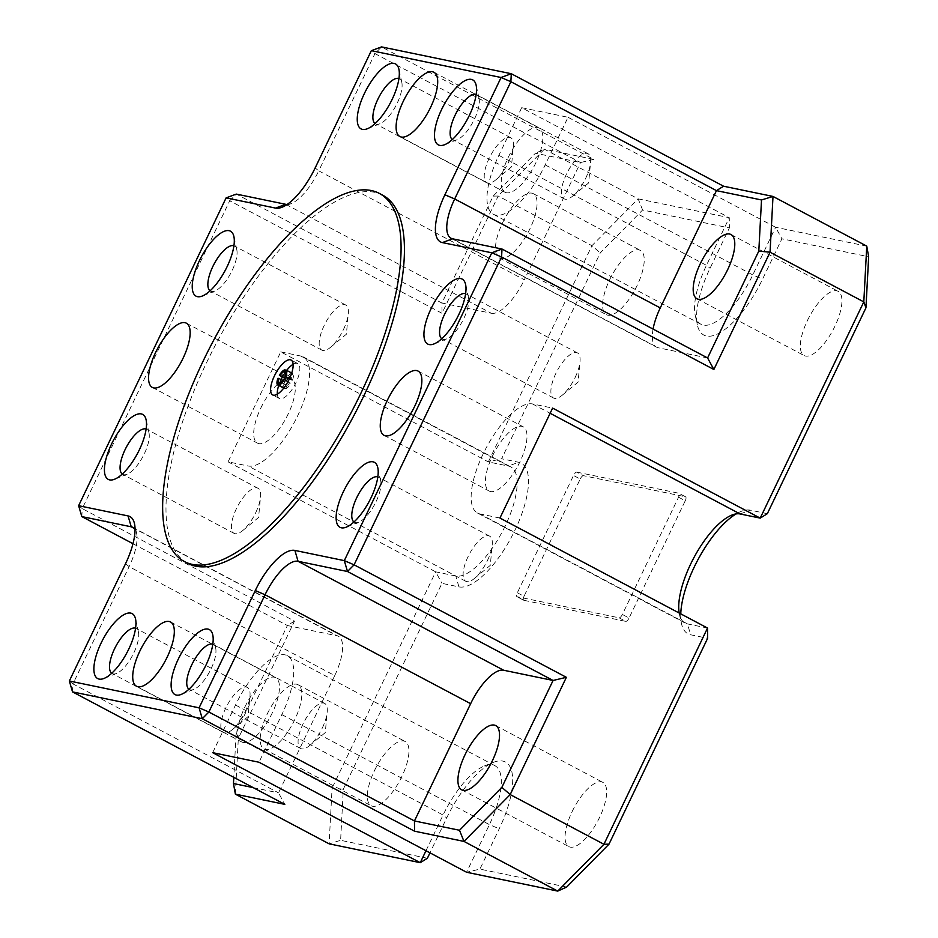 <?xml version="1.0" encoding="UTF-8"?>
<svg xmlns="http://www.w3.org/2000/svg" width="938" height="938" viewBox="0 0 938 938"><rect width="100%" height="100%" fill="white"/><g stroke="black" fill="none" stroke-linecap="round" stroke-linejoin="round"><path stroke-width="0.7" stroke-dasharray="4.69 3.52" d="M281.095 379.48A19.721 7.363 117.9 0 1 281.107 379.48A19.721 7.363 117.9 0 0 278.703 385.471M282.397 376.959A19.721 7.363 117.9 0 1 286.7 370.369M293.125 364.307A19.721 7.363 117.9 0 1 297.792 363.592A19.721 7.363 117.9 0 1 296.021 382.575A19.721 7.363 117.9 0 1 279.325 398.462A19.721 7.363 117.9 0 1 277.296 394.195M382.739 195.21A208.295 77.69 -62.1 0 0 206.43 362.971A208.295 77.69 -62.1 0 0 187.682 563.292M188.937 689.231A25.525 9.521 -62.1 0 0 189.394 689.524A25.525 9.521 -62.1 0 0 193.791 689.407A25.525 9.521 -62.1 0 0 211.003 668.958A25.525 9.521 -62.1 0 0 215.681 648.111A25.525 9.521 -62.1 0 0 213.301 644.406A25.525 9.521 -62.1 0 0 212.809 644.195M322.332 727.958A25.525 9.521 -62.1 0 0 327.198 712.177A25.525 9.521 -62.1 0 0 324.63 703.406A25.525 9.521 -62.1 0 0 303.033 723.972A25.525 9.521 -62.1 0 0 300.735 748.512A25.525 9.521 -62.1 0 0 309.423 745.71A25.525 9.521 -62.1 0 0 322.332 727.958M111.704 673.261A25.525 9.521 -62.1 0 0 112.161 673.554A25.525 9.521 -62.1 0 0 116.558 673.437A25.525 9.521 -62.1 0 0 133.771 652.989A25.525 9.521 -62.1 0 0 138.449 632.142A25.525 9.521 -62.1 0 0 136.069 628.437A25.525 9.521 -62.1 0 0 135.576 628.226M245.099 711.989A25.525 9.521 -62.1 0 0 249.965 696.219A25.525 9.521 -62.1 0 0 247.398 687.437A25.525 9.521 -62.1 0 0 225.788 708.002A25.525 9.521 -62.1 0 0 223.49 732.543A25.525 9.521 -62.1 0 0 232.19 729.741A25.525 9.521 -62.1 0 0 245.099 711.989M375.071 123.57A25.525 9.521 -62.1 0 0 375.54 123.851A25.525 9.521 -62.1 0 0 379.925 123.746A25.525 9.521 -62.1 0 0 397.137 103.297A25.525 9.521 -62.1 0 0 401.816 82.438A25.525 9.521 -62.1 0 0 399.436 78.745A25.525 9.521 -62.1 0 0 398.943 78.534M508.478 162.297A25.525 9.521 -62.1 0 0 513.332 146.516A25.525 9.521 -62.1 0 0 510.776 137.745A25.525 9.521 -62.1 0 0 489.167 158.299A25.525 9.521 -62.1 0 0 486.869 182.851A25.525 9.521 -62.1 0 0 495.569 180.049A25.525 9.521 -62.1 0 0 508.478 162.297M452.315 139.539A25.525 9.521 -62.1 0 0 452.773 139.821A25.525 9.521 -62.1 0 0 457.158 139.715A25.525 9.521 -62.1 0 0 474.37 119.267A25.525 9.521 -62.1 0 0 479.048 98.408A25.525 9.521 -62.1 0 0 476.668 94.715A25.525 9.521 -62.1 0 0 476.176 94.504M585.711 178.267A25.525 9.521 -62.1 0 0 590.565 162.485A25.525 9.521 -62.1 0 0 588.009 153.715A25.525 9.521 -62.1 0 0 566.4 174.269A25.525 9.521 -62.1 0 0 564.101 198.821A25.525 9.521 -62.1 0 0 572.801 196.007A25.525 9.521 -62.1 0 0 585.711 178.267M353.966 521.962A25.525 9.521 -62.1 0 0 354.423 522.255A25.525 9.521 -62.1 0 0 358.808 522.149A25.525 9.521 -62.1 0 0 376.032 501.701A25.525 9.521 -62.1 0 0 380.699 480.842A25.525 9.521 -62.1 0 0 378.331 477.149A25.525 9.521 -62.1 0 0 377.826 476.926M487.361 560.69A25.525 9.521 -62.1 0 0 492.216 544.919A25.525 9.521 -62.1 0 0 489.659 536.149A25.525 9.521 -62.1 0 0 468.05 556.703A25.525 9.521 -62.1 0 0 465.752 581.255A25.525 9.521 -62.1 0 0 474.452 578.441A25.525 9.521 -62.1 0 0 487.361 560.69M122.268 474.065A25.525 9.521 -62.1 0 0 122.726 474.347A25.525 9.521 -62.1 0 0 127.111 474.241A25.525 9.521 -62.1 0 0 144.323 453.793A25.525 9.521 -62.1 0 0 149.001 432.934A25.525 9.521 -62.1 0 0 146.621 429.241A25.525 9.521 -62.1 0 0 146.129 429.029M255.664 512.793A25.525 9.521 -62.1 0 0 260.518 497.011A25.525 9.521 -62.1 0 0 257.962 488.241A25.525 9.521 -62.1 0 0 236.353 508.795A25.525 9.521 -62.1 0 0 234.054 533.347A25.525 9.521 -62.1 0 0 242.754 530.545A25.525 9.521 -62.1 0 0 255.664 512.793M210.053 290.827A25.525 9.521 -62.1 0 0 210.511 291.12A25.525 9.521 -62.1 0 0 214.908 291.003A25.525 9.521 -62.1 0 0 232.12 270.554A25.525 9.521 -62.1 0 0 236.786 249.707A25.525 9.521 -62.1 0 0 234.418 246.014A25.525 9.521 -62.1 0 0 233.914 245.791M343.449 329.555A25.525 9.521 -62.1 0 0 348.303 313.784A25.525 9.521 -62.1 0 0 345.747 305.002A25.525 9.521 -62.1 0 0 324.138 325.568A25.525 9.521 -62.1 0 0 321.84 350.12A25.525 9.521 -62.1 0 0 330.539 347.306A25.525 9.521 -62.1 0 0 343.449 329.555M441.751 338.735A25.525 9.521 -62.1 0 0 442.208 339.028A25.525 9.521 -62.1 0 0 446.605 338.911A25.525 9.521 -62.1 0 0 463.818 318.463A25.525 9.521 -62.1 0 0 468.496 297.616A25.525 9.521 -62.1 0 0 466.116 293.911A25.525 9.521 -62.1 0 0 465.623 293.7M575.146 377.463A25.525 9.521 -62.1 0 0 580.012 361.681A25.525 9.521 -62.1 0 0 577.445 352.911A25.525 9.521 -62.1 0 0 555.835 373.476A25.525 9.521 -62.1 0 0 553.537 398.017A25.525 9.521 -62.1 0 0 562.237 395.215A25.525 9.521 -62.1 0 0 575.146 377.463M427.376 858.258L340.611 840.319L343.32 789.21L441.95 583.354L458.94 586.871A69.435 25.901 -62.1 0 0 515.044 530.005A69.435 25.901 -62.1 0 0 518.632 462.27L501.642 458.764L600.273 252.908L642.612 209.995L729.377 227.934L710.066 268.245A69.435 25.901 -62.1 0 0 697.356 324.982A69.435 25.901 -62.1 0 0 762.582 279.114L781.893 238.791L868.658 256.742M505.265 525.819A61.263 22.852 117.9 0 1 455.751 575.991L435.678 571.84L332.087 788.061L238.334 738.37L294.52 621.108L82.239 508.607L229.716 200.779L441.997 313.28L498.184 196.007L591.937 245.686L488.346 461.906L508.431 466.057A61.263 22.852 117.9 0 1 510.776 466.889A61.263 22.852 117.9 0 1 505.265 525.819M244.912 706.971A36.348 13.554 117.9 0 1 275.678 677.693A36.348 13.554 117.9 0 1 272.407 712.657A36.348 13.554 117.9 0 1 241.641 741.935A36.348 13.554 117.9 0 1 244.912 706.971M492.45 456.079A36.348 13.554 117.9 0 1 523.216 426.802A36.348 13.554 117.9 0 1 519.945 461.766A36.348 13.554 117.9 0 1 489.179 491.043A36.348 13.554 117.9 0 1 492.45 456.079M508.29 157.279A36.348 13.554 117.9 0 1 539.057 128.002A36.348 13.554 117.9 0 1 535.786 162.966A36.348 13.554 117.9 0 1 505.007 192.243A36.348 13.554 117.9 0 1 508.29 157.279M280.755 351.891L300.84 356.041A61.263 22.852 117.9 0 1 303.185 356.886A61.263 22.852 117.9 0 1 297.663 415.804A61.263 22.852 117.9 0 1 248.16 465.987L228.075 461.836L280.755 351.891L488.346 461.906L501.642 458.764M260.752 408.171A36.348 13.554 117.9 0 1 291.519 378.893A36.348 13.554 117.9 0 1 288.247 413.857A36.348 13.554 117.9 0 1 257.481 443.135A36.348 13.554 117.9 0 1 260.752 408.171M374.391 770.778A36.348 13.554 117.9 0 1 405.157 741.501A36.348 13.554 117.9 0 1 401.886 776.465A36.348 13.554 117.9 0 1 371.12 805.73A36.348 13.554 117.9 0 1 374.391 770.778M267.248 713.994A36.348 13.554 117.9 0 1 298.014 684.717A36.348 13.554 117.9 0 1 294.743 719.681A36.348 13.554 117.9 0 1 263.977 748.958A36.348 13.554 117.9 0 1 267.248 713.994M572.11 811.651A36.348 13.554 117.9 0 1 602.876 782.386A36.348 13.554 117.9 0 1 599.605 817.338A36.348 13.554 117.9 0 1 568.838 846.615A36.348 13.554 117.9 0 1 572.11 811.651M609.677 279.712A36.348 13.554 117.9 0 1 640.443 250.434A36.348 13.554 117.9 0 1 637.172 285.398A36.348 13.554 117.9 0 1 606.394 314.676A36.348 13.554 117.9 0 1 609.677 279.712M502.522 222.939A36.348 13.554 117.9 0 1 533.288 193.662A36.348 13.554 117.9 0 1 530.017 228.614A36.348 13.554 117.9 0 1 499.251 257.891A36.348 13.554 117.9 0 1 502.522 222.939M807.384 320.597A36.348 13.554 117.9 0 1 838.162 291.319A36.348 13.554 117.9 0 1 834.879 326.283A36.348 13.554 117.9 0 1 804.112 355.549A36.348 13.554 117.9 0 1 807.384 320.597M576.811 472.142L678.76 493.224A4.08 1.524 117.9 0 1 678.924 493.271A4.08 1.524 117.9 0 1 678.549 497.199L622.363 614.472A4.08 1.524 117.9 0 1 619.068 617.814L517.119 596.732A4.08 1.524 117.9 0 1 516.967 596.685A4.08 1.524 117.9 0 1 517.33 592.757L573.517 475.484A4.08 1.524 117.9 0 1 576.811 472.142L583.518 475.683L685.467 496.765L678.76 493.224M678.549 497.199L685.256 500.751L629.07 618.025L622.363 614.472M517.33 592.757L524.025 596.298L580.212 479.037L573.517 475.484M619.068 617.814L625.763 621.366L523.814 600.285L517.119 596.732M625.763 621.366A4.08 1.524 -62.1 0 0 629.07 618.025M685.256 500.751A4.08 1.524 -62.1 0 0 685.619 496.823A4.08 1.524 -62.1 0 0 685.467 496.765M524.025 596.298A4.08 1.524 -62.1 0 0 523.662 600.226A4.08 1.524 -62.1 0 0 523.814 600.285M583.518 475.683A4.08 1.524 -62.1 0 0 580.212 479.037M212.668 752.663L235.497 705.024A61.263 22.852 117.9 0 1 287.345 655.685A61.263 22.852 117.9 0 1 281.834 714.604L259.005 762.242M425.981 850.731L443.088 815.04A61.263 22.852 117.9 0 1 484.407 765.959A61.263 22.852 117.9 0 1 494.947 765.701A61.263 22.852 117.9 0 1 489.425 824.619L466.596 872.258L479.904 869.116L499.215 828.805A69.435 25.901 -62.1 0 0 493.517 762.324A69.435 25.901 -62.1 0 0 446.699 817.948L429.967 852.841M767.331 513.696L750.341 510.178A69.435 25.901 -62.1 0 0 741.055 511.433A69.435 25.901 -62.1 0 0 736.154 513.895M680.765 613.862A69.435 25.901 -62.1 0 0 681.527 623.782A69.435 25.901 -62.1 0 0 690.638 634.78L707.627 638.297M566.669 887.055L479.904 869.116M521.692 107.694L568.029 117.273L545.201 164.912A61.263 22.852 117.9 0 1 493.353 214.251A61.263 22.852 117.9 0 1 498.864 155.333L521.692 107.694L729.283 217.698L638.145 198.856L544.392 149.177L593.824 159.39L381.543 46.9L374.942 53.595L580.528 162.532L524.342 279.805L318.756 170.857L374.942 53.595L371.331 50.675M866.759 246.119L775.62 227.277L752.792 274.916A61.263 22.852 117.9 0 1 700.944 324.255A61.263 22.852 117.9 0 1 695.246 315.391A61.263 22.852 117.9 0 1 706.455 265.337L729.283 217.698L729.377 227.934M568.029 117.273L775.62 227.277L781.893 238.791M228.075 461.836L435.678 571.84L441.95 583.354M132.973 543.7L287.391 625.529L236.177 732.426L233.797 777.344M253.178 787.615L278.527 792.856L72.941 683.908L129.127 566.646A40.838 15.231 -62.1 0 0 136.608 533.276A40.838 15.231 -62.1 0 0 135.049 529.419M125.528 563.726L129.127 566.646L334.714 675.583L278.527 792.856L284.8 804.37M334.714 675.583A40.838 15.231 -62.1 0 0 338.395 636.304A40.838 15.231 -62.1 0 0 336.824 635.741L134.146 528.34M294.52 621.108L287.391 625.529L336.824 635.741M593.824 159.39L580.528 162.532L535.469 153.222L493.13 196.136L441.904 303.033L236.317 194.096L229.716 200.779L226.117 197.871M285.75 204.308L491.336 313.257L441.904 303.033L441.997 313.28M491.336 313.257A40.838 15.231 -62.1 0 0 524.342 279.805M653.071 329.074A40.838 15.231 -62.1 0 0 656.6 347.189A40.838 15.231 -62.1 0 0 658.159 347.752L452.573 238.803M707.592 357.964L658.159 347.752M287.145 204.449A40.838 15.231 -62.1 0 0 291.214 203.581A40.838 15.231 -62.1 0 0 318.756 170.857L315.145 167.949M493.13 196.136L498.184 196.007L544.392 149.177L535.469 153.222M642.612 209.995L638.145 198.856L591.937 245.686L600.273 252.908M235.379 794.146L238.334 738.37L236.177 732.426M343.32 789.21L332.087 788.061L329.121 843.837L340.611 840.319M499.942 518.046L479.857 513.895A61.263 22.852 117.9 0 1 477.512 513.051A61.263 22.852 117.9 0 1 484.489 451.166A61.263 22.852 117.9 0 1 532.538 403.95L552.611 408.1M707.533 628.05L687.46 623.899A61.263 22.852 117.9 0 1 685.103 623.067A61.263 22.852 117.9 0 1 679.405 614.191A61.263 22.852 117.9 0 1 679.182 613.03M69.342 681L72.941 683.908L72.519 691.881M78.628 505.699L82.239 508.607L81.817 516.58M285.656 377.088A4.901 1.829 -62.1 0 0 285.949 374.567A4.901 1.829 -62.1 0 0 285.809 374.168L285.609 373.406M279.759 383.279L281.834 382.458A4.901 1.829 -62.1 0 0 284.249 380.019L283.557 379.444M279.923 383.22L281.834 382.458L287.192 385.307A4.901 1.829 117.9 0 0 289.608 382.856L291.038 383.15L288.025 381.555M285.809 374.168L291.167 377.006L292.797 373.605L291.73 373.031M291.167 377.006A4.901 1.829 117.9 0 1 291.014 379.925L289.326 379.034M291.014 379.925L292.445 380.218L289.502 378.659M292.445 380.218A8.571 3.201 -62.1 0 0 292.797 373.605M284.32 388.449L285.961 385.049A4.901 1.829 117.9 0 1 286.113 382.129L284.671 381.836A8.571 3.201 -62.1 0 0 284.32 388.449L283.722 388.133M285.961 385.049L281.107 382.47M286.113 382.129L282.901 380.429M284.671 381.836L277.976 378.284M289.608 382.856L284.249 380.019M283.944 387.851L285.562 388.707L287.192 385.307M285.562 388.707A8.571 3.201 -62.1 0 0 291.038 383.15M288.095 378.377A4.901 1.829 117.9 0 1 289.924 376.759L285.515 374.414M289.924 376.759L291.566 373.347L285.949 370.369M291.566 373.347A8.571 3.201 -62.1 0 0 286.078 378.905M458.94 586.871L455.751 575.991L248.16 465.987M281.834 714.604L489.425 824.619L499.215 828.805M235.497 705.024L443.088 815.04L446.699 817.948M300.84 356.041L508.431 466.057L518.632 462.27M498.864 155.333L706.455 265.337L710.066 268.245M545.201 164.912L752.792 274.916L762.582 279.114M532.538 403.95L550.137 413.283M479.857 513.895L687.46 623.899L690.638 634.78M740.129 513.965L750.341 510.178M297.792 363.592L291.097 360.051M215.681 648.111L212.774 634.932M324.63 703.406L213.301 644.406M309.423 745.71L325.252 732.625L327.198 712.177M138.449 632.142L135.541 618.963M247.398 687.437L136.069 628.437M232.19 729.741L248.019 716.655L249.965 696.219M401.816 82.438L398.908 69.26M510.776 137.745L399.436 78.745M495.569 180.049L511.398 166.964L513.332 146.516M479.048 98.408L476.141 85.229M588.009 153.715L476.668 94.715M572.801 196.007L588.63 182.933L590.565 162.485M380.699 480.842L377.791 467.663M489.659 536.149L378.331 477.149M474.452 578.441L490.281 565.368L492.216 544.919M149.001 432.934L146.094 419.755M257.962 488.241L146.621 429.241M242.754 530.545L258.583 517.459L260.518 497.011M236.786 249.707L233.89 236.528M345.747 305.002L234.418 246.014M330.539 347.306L346.368 334.221L348.303 313.784M468.496 297.616L465.588 284.437M577.445 352.911L466.116 293.911M562.237 395.215L578.066 382.129L580.012 361.681M170.552 621.988L275.678 677.693M418.078 371.085L523.216 426.802M433.919 72.285L539.057 128.002M186.381 323.188L291.519 378.893M298.014 684.717L405.157 741.501M495.733 725.602L602.876 782.386M533.288 193.662L640.443 250.434M731.007 234.535L838.162 291.319M685.619 496.823L678.924 493.271M523.662 600.226L516.967 596.685M287.345 655.685L494.947 765.701M696.969 298.776L804.112 355.549M499.251 257.891L606.394 314.676M461.695 789.831L568.838 846.615M263.977 748.958L371.12 805.73M451.014 238.24L656.6 347.189M132.809 527.355L338.395 636.304M152.343 387.417L257.481 443.135M303.185 356.886L510.776 466.889M399.881 136.526L505.007 192.243M493.353 214.251L700.944 324.255M384.041 435.326L489.179 491.043M477.512 513.051L685.103 623.067M136.502 686.217L241.641 741.935M484.407 765.959L493.517 762.324M679.405 614.191L681.527 623.782M731.945 515.068L741.055 511.433M695.246 315.391L697.356 324.982M136.608 533.276L134.497 523.685M291.214 203.581L282.092 207.204M553.537 398.017L442.208 339.028M446.605 338.911L434.071 343.906M321.84 350.12L210.511 291.12M214.908 291.003L202.362 296.009M234.054 533.347L122.726 474.347M127.111 474.241L114.577 479.236M465.752 581.255L354.423 522.255M358.808 522.149L346.274 527.144M564.101 198.821L452.773 139.821M457.158 139.715L444.624 144.71M486.869 182.851L375.54 123.851M379.925 123.746L367.391 128.74M223.49 732.543L112.161 673.554M116.558 673.437L104.024 678.432M300.735 748.512L189.394 689.524M193.791 689.407L181.257 694.401M285.949 374.567L285.527 372.656M279.325 398.462L272.63 394.91"/><path stroke-width="1.41" d="M289.326 379.022A19.721 7.363 -62.1 0 0 291.097 360.051A19.721 7.363 -62.1 0 0 274.4 375.939A19.721 7.363 -62.1 0 0 272.63 394.91A19.721 7.363 -62.1 0 0 289.326 379.022L284.953 376.513A6.531 2.439 117.9 0 0 285.527 372.656A6.531 2.439 117.9 0 0 285.199 371.929L285.809 374.168M281.107 379.48A19.721 7.363 117.9 0 1 282.397 376.959M286.7 370.369A19.721 7.363 117.9 0 1 293.125 364.307M184.329 561.522L187.682 563.292A208.295 77.69 -62.1 0 0 363.991 395.543A208.295 77.69 -62.1 0 0 382.739 195.21L379.398 193.439A208.295 77.69 -62.1 0 0 203.089 361.189A208.295 77.69 -62.1 0 0 184.329 561.522A208.295 77.69 -62.1 0 0 360.638 393.772A208.295 77.69 -62.1 0 0 379.398 193.439M206.043 664.96A36.758 13.707 -62.1 0 0 212.774 634.932A36.758 13.707 -62.1 0 0 178.243 659.215A36.758 13.707 -62.1 0 0 181.257 694.401A36.758 13.707 -62.1 0 0 206.043 664.96M212.809 644.195A25.525 9.521 -62.1 0 0 191.692 664.972A25.525 9.521 -62.1 0 0 188.937 689.231M128.811 648.99A36.758 13.707 -62.1 0 0 135.541 618.963A36.758 13.707 -62.1 0 0 101.011 643.245A36.758 13.707 -62.1 0 0 104.024 678.432A36.758 13.707 -62.1 0 0 128.811 648.99M135.576 628.226A25.525 9.521 -62.1 0 0 114.459 649.002A25.525 9.521 -62.1 0 0 111.704 673.261M392.178 99.299A36.758 13.707 -62.1 0 0 398.908 69.26A36.758 13.707 -62.1 0 0 364.378 93.542A36.758 13.707 -62.1 0 0 367.391 128.74A36.758 13.707 -62.1 0 0 392.178 99.299M398.943 78.534A25.525 9.521 -62.1 0 0 377.838 99.299A25.525 9.521 -62.1 0 0 375.071 123.57M469.41 115.268A36.758 13.707 -62.1 0 0 476.141 85.229A36.758 13.707 -62.1 0 0 441.61 109.512A36.758 13.707 -62.1 0 0 444.624 144.71A36.758 13.707 -62.1 0 0 469.41 115.268M476.176 94.504A25.525 9.521 -62.1 0 0 455.071 115.268A25.525 9.521 -62.1 0 0 452.315 139.539M371.073 497.691A36.758 13.707 -62.1 0 0 377.791 467.663A36.758 13.707 -62.1 0 0 343.261 491.946A36.758 13.707 -62.1 0 0 346.274 527.144A36.758 13.707 -62.1 0 0 371.073 497.691M377.826 476.926A25.525 9.521 -62.1 0 0 356.721 497.703A25.525 9.521 -62.1 0 0 353.966 521.962M139.363 449.794A36.758 13.707 -62.1 0 0 146.094 419.755A36.758 13.707 -62.1 0 0 111.563 444.037A36.758 13.707 -62.1 0 0 114.577 479.236A36.758 13.707 -62.1 0 0 139.363 449.794M146.129 429.029A25.525 9.521 -62.1 0 0 125.024 449.794A25.525 9.521 -62.1 0 0 122.268 474.065M227.16 266.556A36.758 13.707 -62.1 0 0 233.89 236.528A36.758 13.707 -62.1 0 0 199.36 260.811A36.758 13.707 -62.1 0 0 202.362 296.009A36.758 13.707 -62.1 0 0 227.16 266.556M233.914 245.791A25.525 9.521 -62.1 0 0 212.809 266.568A25.525 9.521 -62.1 0 0 210.053 290.827M458.858 314.464A36.758 13.707 -62.1 0 0 465.588 284.437A36.758 13.707 -62.1 0 0 431.058 308.719A36.758 13.707 -62.1 0 0 434.071 343.906A36.758 13.707 -62.1 0 0 458.858 314.464M465.623 293.7A25.525 9.521 -62.1 0 0 444.506 314.476A25.525 9.521 -62.1 0 0 441.751 338.735M167.269 656.94A36.348 13.554 -62.1 0 0 170.552 621.988A36.348 13.554 -62.1 0 0 139.774 651.253A36.348 13.554 -62.1 0 0 136.502 686.217A36.348 13.554 -62.1 0 0 167.269 656.94M414.807 406.048A36.348 13.554 -62.1 0 0 418.078 371.085A36.348 13.554 -62.1 0 0 387.312 400.362A36.348 13.554 -62.1 0 0 384.041 435.326A36.348 13.554 -62.1 0 0 414.807 406.048M430.648 107.249A36.348 13.554 -62.1 0 0 433.919 72.285A36.348 13.554 -62.1 0 0 403.152 101.562A36.348 13.554 -62.1 0 0 399.881 136.526A36.348 13.554 -62.1 0 0 430.648 107.249M183.109 358.14A36.348 13.554 -62.1 0 0 186.381 323.188A36.348 13.554 -62.1 0 0 155.614 352.454A36.348 13.554 -62.1 0 0 152.343 387.417A36.348 13.554 -62.1 0 0 183.109 358.14M464.967 754.879A36.348 13.554 117.9 0 1 495.733 725.602A36.348 13.554 117.9 0 1 492.462 760.566A36.348 13.554 117.9 0 1 461.695 789.831A36.348 13.554 117.9 0 1 464.967 754.879M700.24 263.812A36.348 13.554 117.9 0 1 731.007 234.535A36.348 13.554 117.9 0 1 727.736 269.499A36.348 13.554 117.9 0 1 696.969 298.776A36.348 13.554 117.9 0 1 700.24 263.812M371.331 50.675L315.145 167.949A49.011 18.279 117.9 0 1 282.092 207.204A49.011 18.279 117.9 0 1 275.538 208.095L226.117 197.871L78.628 505.699L128.06 515.923A49.011 18.279 117.9 0 1 134.497 523.685A49.011 18.279 117.9 0 1 125.528 563.726L69.342 681L199.091 707.827L255.277 590.553A49.011 18.279 117.9 0 1 294.884 550.418L344.305 560.631L491.793 252.803L442.373 242.59A49.011 18.279 117.9 0 1 444.905 194.776L501.091 77.502L371.331 50.675L381.543 46.9L511.292 73.727L723.573 186.216L773.006 196.441L866.759 246.119L868.658 256.742L865.95 307.84L767.331 513.696L760.214 518.116L863.804 301.895L770.051 252.216L713.865 369.49L501.584 256.989L354.095 564.817L566.376 677.318L510.19 794.58L603.943 844.27L707.533 628.05L707.627 638.297L609.008 844.141L566.669 887.055L557.735 891.1L463.982 841.421L414.561 831.197L202.268 718.707L72.519 691.881L284.8 804.37L235.379 794.146L329.121 843.837L420.259 862.679L425.981 850.731M736.154 513.895A69.435 25.901 -62.1 0 0 680.765 613.862M429.967 852.841L427.376 858.258L420.259 862.679L212.668 752.663L259.005 762.242L466.596 872.258L557.735 891.1L603.943 844.27L609.008 844.141M679.182 613.03A61.263 22.852 117.9 0 1 694.12 557.254A61.263 22.852 117.9 0 1 731.945 515.068A61.263 22.852 117.9 0 1 740.129 513.965L760.214 518.116L552.611 408.1L499.942 518.046L707.533 628.05M233.797 777.344L233.468 783.535L253.178 787.615M135.049 529.419A40.838 15.231 -62.1 0 0 132.809 527.355A40.838 15.231 -62.1 0 0 131.238 526.804L81.817 516.58L132.973 543.7M414.561 831.197L414.455 820.961L459.514 830.271L501.865 787.357L553.08 680.46L347.494 571.512L298.061 561.287A40.838 15.231 -62.1 0 0 265.055 594.751L208.869 712.012L414.455 820.961L470.642 703.688L265.055 594.751L255.277 590.553M294.884 550.418L298.061 561.287L503.647 670.236L553.08 680.46L566.376 677.318M503.647 670.236A40.838 15.231 -62.1 0 0 470.642 703.688M226.117 197.871L236.317 194.096L285.75 204.308A40.838 15.231 -62.1 0 0 287.145 204.449M758.807 251.067L761.515 199.958L716.456 190.637L510.87 81.7L454.684 198.962A40.838 15.231 -62.1 0 0 451.014 238.24A40.838 15.231 -62.1 0 0 452.573 238.803L502.006 249.027L707.592 357.964L758.807 251.067L770.051 252.216L773.006 196.441L761.515 199.958M444.905 194.776L454.684 198.962L660.27 307.91L716.456 190.637L723.573 186.216M660.27 307.91A40.838 15.231 -62.1 0 0 653.071 329.074M865.95 307.84L863.804 301.895L866.759 246.119M501.865 787.357L510.19 794.58L463.982 841.421L459.514 830.271M202.268 718.707L208.869 712.012L199.091 707.827L202.268 718.707M72.519 691.881L69.342 681M347.494 571.512L354.095 564.817L344.305 560.631L347.494 571.512M235.379 794.146L233.468 783.535M501.584 256.989L502.006 249.027L491.793 252.803L501.584 256.989M707.592 357.964L713.865 369.49M81.817 516.58L78.628 505.699M510.87 81.7L511.292 73.727L501.091 77.502L510.87 81.7M289.502 378.659L285.75 376.677A8.571 3.201 -62.1 0 0 286.102 370.053L285.199 371.929M285.75 376.677L284.953 376.513M280.755 379.292A4.901 1.829 -62.1 0 0 280.603 382.212L278.527 383.032A6.531 2.439 117.9 0 1 278.774 378.448L282.901 380.429M278.527 383.032L277.625 384.908A8.571 3.201 -62.1 0 1 277.976 378.284L278.774 378.448M279.759 383.279L278.856 385.166A8.571 3.201 -62.1 0 0 284.343 379.609L283.557 379.444A6.531 2.439 117.9 0 1 279.923 383.22A6.531 2.439 117.9 0 1 279.759 383.279L280.063 383.161M284.566 373.91A4.901 1.829 -62.1 0 0 282.162 376.361L280.169 375.517A6.531 2.439 117.9 0 1 283.968 371.671L285.515 374.414M280.169 375.517L279.383 375.352A8.571 3.201 -62.1 0 1 284.871 369.795L283.968 371.671M291.73 373.031L286.102 370.053M283.722 388.133L277.625 384.908M288.025 381.555L284.343 379.609M283.944 387.851L278.856 385.166M282.162 376.361L286.078 378.905L279.383 375.352M287.509 379.198A4.901 1.829 117.9 0 1 288.095 378.377M285.949 370.369L284.871 369.795M277.296 394.195A19.721 7.363 117.9 0 1 278.703 385.471M134.146 528.34L131.238 526.804L128.06 515.923M550.137 413.283L740.129 513.965M442.373 242.59L452.573 238.803M285.75 204.308L275.538 208.095"/></g></svg>
